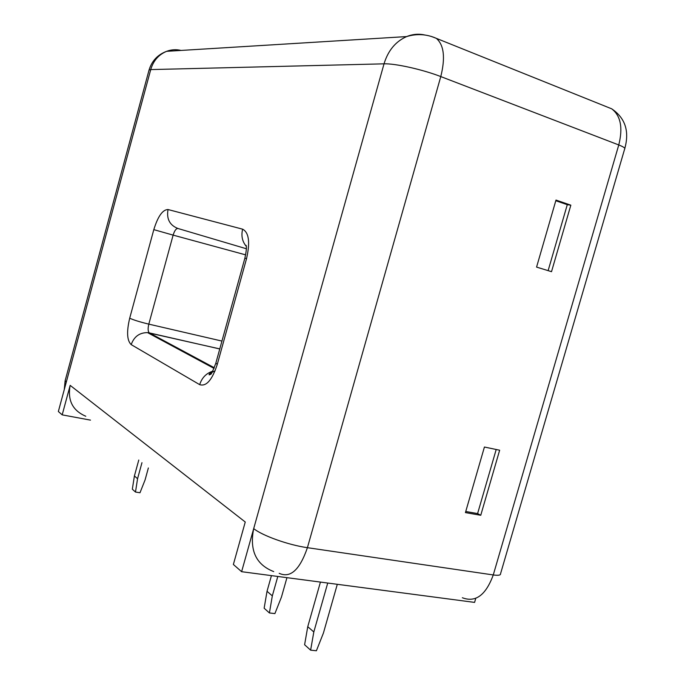 <?xml version="1.0" encoding="UTF-8"?>
<svg xmlns="http://www.w3.org/2000/svg" width="685" height="685" viewBox="0 0 685 685"><rect width="100%" height="100%" fill="white"/><g stroke="black" fill="none" stroke-linecap="round" stroke-linejoin="round"><path stroke-width="1.03" d="M134.406 475.955L137.565 478.704L135.484 492.035L132.333 489.193L134.406 475.955L138.772 460.046M135.484 492.035L139.988 492.755L145.074 479.945L148.362 467.975M137.565 478.704L141.966 462.683M90.489 420.128L62.189 414.862L70.161 385.364C67.395 400.314 72.601 410.606 85.779 416.24M475.664 598.699L474.585 602.398L241.617 571.692L233.371 564.474L245.256 522.013L70.161 385.364M327.73 583.038L313.816 631.964L310.622 650.168L316.401 650.75L323.431 633.008L337.303 584.305M313.816 631.964L307.753 626.698L320.434 582.079M307.753 626.698L304.602 644.739L310.622 650.168M277.802 576.462L272.322 595.89L269.41 612.955L274.908 613.589L281.475 597.012L286.947 577.669M272.322 595.89L267.03 591.283L271.44 575.623M267.03 591.283L264.145 608.212L269.41 612.955M62.189 414.862L58.353 411.505L66.239 382.298L65.203 380.492M241.617 571.692L253.698 528.606C249.349 550.372 256.019 564.697 273.726 571.598M499.648 450.216L480.75 515.283L465.432 512.594L484.423 447.031L499.648 450.216M555.989 200.071L536.569 267.099L551.519 271.68L570.836 205.175L555.989 200.071M480.75 515.283L477.599 513.57L496.197 449.497M477.599 513.57L465.749 511.489M570.836 205.175L567.283 204.678L555.8 200.739M548.128 270.643L567.283 204.678M462.349 597.74C475.536 602.791 485.836 595.197 493.269 574.946L307.411 547.683C288.599 545.072 262.355 535.696 253.698 528.606L384.028 63.833L150.726 69.587L66.239 382.298M242.627 229.175L168.022 209.533C162.662 209.61 157.927 216.314 153.808 229.638L129.696 318.208C126.485 331.78 126.99 340.591 131.195 344.623L199.686 384.653C206.313 386.742 212.17 380.004 217.273 364.411L246.523 258.716C250.256 242.362 248.955 232.515 242.627 229.175C241.034 235.777 242.25 241.497 246.283 246.352M279.189 573.319C290.389 578.423 299.799 569.877 307.411 547.683L440.78 76.574L618.769 144.955L493.269 574.946C498.295 575.631 500.709 575.237 500.538 573.782L624.643 149.013C625.499 148.191 623.538 146.838 618.769 144.955C623.067 127.761 620.713 115.714 611.696 108.821L606.396 106.697M624.823 148.388C629.566 131.126 625.191 117.94 611.696 108.821L436.328 38.351C426.746 34.087 416.848 33.496 406.633 36.579C395.613 41.477 388.078 50.562 384.028 63.833C395.031 63.354 422.791 69.545 440.78 76.574C445.481 57.745 443.991 45.005 436.328 38.351L431.422 36.468M181.071 50.433C176.165 49.252 171.353 49.543 166.626 51.324C157.721 54.646 151.864 60.879 149.056 70.016L150.726 69.587C153.354 60.725 158.655 54.637 166.626 51.324L406.633 36.579C412.635 34.156 418.689 33.633 424.803 34.995M64.262 389.637L65.118 380.791L148.996 70.238M246.352 248.749L177.946 228.49C169.709 225.254 166.395 218.935 168.022 209.533M244.896 258.117L246.523 258.716M177.946 228.49C176.122 228.447 174.521 230.657 173.125 235.118L153.808 229.638M215.869 363.041L217.273 364.411M245.65 254.863L173.125 235.118L148.808 324.133C139.971 321.984 133.601 320.015 129.696 318.208M212.692 371.21C206.194 373.325 201.861 377.803 199.686 384.653M221.949 341.07L148.808 324.133C147.763 328.526 147.926 331.429 149.287 332.85L147.558 332.627C139.517 332.602 134.063 336.6 131.195 344.623M219.765 348.956L149.407 332.919L214.302 367.751M246.155 245.384C246.746 247.225 246.317 251.481 244.879 258.151L215.801 363.29C212.735 371.321 210.997 374.978 210.586 374.25L209.208 374.892C208.6 374.061 210.56 372.743 215.073 370.919M214.037 368.41L147.558 332.627L219.774 348.913"/></g></svg>
